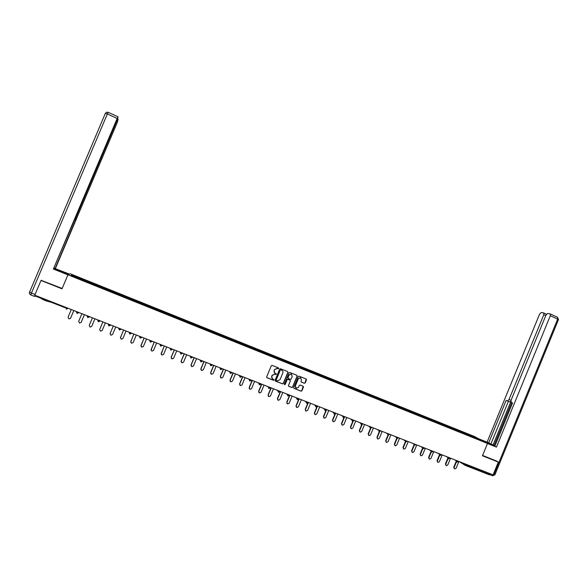 <?xml version="1.0" encoding="UTF-8"?>
<svg xmlns="http://www.w3.org/2000/svg" width="588" height="588" viewBox="0 0 588 588"><rect width="100%" height="100%" fill="white"/><g stroke="black" fill="none" stroke-linecap="round" stroke-linejoin="round"><path stroke-width="0.88" d="M278.793 368.566L278.55 367.963L272.082 365.383L271.281 365.78L266.658 376.879L267.003 377.739L273.427 380.274L274.03 380.01L272.957 379.084C271.832 378.503 271.465 377.592 271.847 376.349L272.229 375.423L274.831 374.166L276.411 374.284L275.338 373.358C274.221 372.77 273.846 371.859 274.228 370.616L274.618 369.698L277.191 368.433L278.793 368.566M274.758 372.998L274.111 370.521L274.493 369.602L277.066 368.338L278.109 368.742L278.587 367.978M266.761 377.562L273.332 380.179L273.846 379.436M272.325 378.679L271.722 376.246L272.112 375.32L274.714 374.064L275.721 374.46L276.213 373.711M51.935 302.533L46.018 300.836C42.41 299.373 40.829 298.55 41.263 298.359M304.349 383.28L305.194 382.906L306.473 379.826L306.135 378.981L299.086 376.166L298.292 376.563L293.713 387.565L294.059 388.411L301.1 391.196L301.916 390.807L303.459 387.08L303.121 386.235L300.086 385.037L299.277 385.427L298.513 387.272L296.337 388.315L295.33 386.015L298.344 378.775L300.475 377.724L301.519 380.039L301.019 381.245L301.357 382.09L304.349 383.28L305.047 382.795L306.186 379.003M482.454 455.774L498.33 462.072L493.097 474.861L34.751 295.205L40.998 280.476L62.012 288.818L67.943 274.794L487.503 443.448L482.454 455.774M287.973 372.439L287.635 371.587L280.498 368.742L279.697 369.139L275.088 380.208L275.434 381.061L282.563 383.876L283.379 383.486L287.973 372.439L287.701 371.623M289.877 372.483L296.911 375.298L297.256 376.144L292.677 387.154L291.861 387.543L288.811 386.345L288.465 385.493L290.325 381.024L289.987 380.171L287.936 379.363L287.128 379.752L285.187 384.412L284.614 384.684L284.349 384.082L289.024 372.858L289.877 372.483M67.943 274.794L70.259 273.773L474.193 436.384L487.503 443.448M468.401 435.201L468.614 434.672L463.609 432.658L463.697 433.312M468.614 434.672L481.307 440.383L150.521 307.348M119.533 294.889L150.528 307.362M102.657 288.113L119.526 294.897M102.665 288.105L81.445 279.579M81.46 279.572L70.994 275.368L71.765 275L82.07 279.146L81.805 279.726M81.828 279.734L82.07 279.146M82.085 279.138L92.551 283.365L92.294 283.945M92.309 283.953L92.551 283.365M92.559 283.357L102.966 287.554L102.716 288.135L102.966 287.554M102.973 287.547L143.979 304.055L143.766 304.635M149.881 307.105L150.124 306.517L143.979 304.055M149.918 307.12L150.131 306.532L160.179 310.567L174.077 316.168L173.886 316.748M179.862 319.159L180.104 318.578L174.077 316.168M179.928 319.188L180.119 318.6L183.985 320.151L183.801 320.739M189.733 323.128L189.975 322.555L183.985 320.151M189.975 322.555L203.624 328.053L203.455 328.641M209.291 331L209.534 330.419L203.624 328.053M209.534 330.419L213.356 331.97L213.194 332.558M218.986 334.895L219.228 334.322L213.356 331.97M219.228 334.322L223.021 335.858L222.874 336.446M228.622 338.769L228.857 338.196L223.021 335.858M228.857 338.196L242.19 343.576L242.05 344.164M247.717 346.45L247.952 345.884L242.19 343.576M247.952 345.884L251.686 347.398L251.554 347.986M257.176 350.257L257.412 349.691L251.686 347.398M257.412 349.691L261.131 351.19L261.006 351.786M266.577 354.035L266.82 353.469L261.131 351.19M266.82 353.469L270.517 354.968L270.399 355.564M275.926 357.798L276.162 357.232L270.517 354.968M276.162 357.232L279.844 358.724L279.734 359.312M285.224 361.532L285.459 360.973L279.844 358.724M285.459 360.973L289.112 362.458L289.009 363.046M294.463 365.251L294.698 364.692L289.112 362.458M294.698 364.692L298.337 366.162L298.234 366.758M303.643 368.941L303.878 368.382L298.337 366.162M303.878 368.382L307.495 369.852L307.406 370.447M312.772 372.616L313.007 372.057L307.495 369.852M313.007 372.057L316.609 373.52L316.52 374.115M321.849 376.269L322.084 375.71L316.609 373.52M322.084 375.71L325.664 377.165L325.583 377.761M330.875 379.892L331.103 379.341L325.664 377.165M331.103 379.341L334.668 380.781L334.594 381.384M339.849 383.501L340.077 382.95L334.668 380.781M340.077 382.95L343.62 384.383L343.554 384.986M348.765 387.088L348.993 386.536L343.62 384.383M348.993 386.536L352.521 387.97L352.462 388.565M357.629 390.652L357.857 390.109L352.521 387.97M357.857 390.109L361.37 391.527L361.311 392.13M366.449 394.203L366.677 393.651L361.37 391.527M366.677 393.651L370.168 395.07L370.117 395.665M375.21 397.723L375.438 397.179L370.168 395.07M375.438 397.179L378.915 398.59L378.87 399.201M383.927 401.229L384.155 400.685L378.915 398.59M384.155 400.685L387.61 402.089L387.573 402.699M392.593 404.713L392.813 404.169L387.61 402.089M392.813 404.169L396.253 405.566L396.224 406.176M401.207 408.182L401.435 407.638L396.253 405.566M401.435 407.638L404.853 409.027L404.823 409.638M409.777 411.629L409.998 411.085L404.853 409.027M409.998 411.085L413.401 412.467L413.379 413.077M418.288 415.055L418.516 414.511L413.401 412.467M418.516 414.511L421.897 415.885L421.883 416.495M426.763 418.458L426.984 417.921L421.897 415.885M426.984 417.921L430.35 419.288L430.342 419.898M435.179 421.846L435.399 421.309L430.35 419.288M435.399 421.309L438.751 422.669L438.751 423.279M443.558 425.212L443.778 424.676L438.751 422.669M443.778 424.676L447.108 426.028L447.115 426.645M451.885 428.564L452.106 428.027L447.108 426.028M452.106 428.027L455.421 429.372L455.428 429.99M460.161 431.893L460.382 431.357L455.421 429.372M460.382 431.357L463.682 432.695M460.455 431.401L460.47 432.018M452.179 428.064L452.187 428.681M443.852 424.72L443.852 425.33M435.473 421.346L435.473 421.964M427.05 417.958L427.042 418.568M418.582 414.547L418.568 415.165M410.064 411.122L410.042 411.732M401.494 407.675L401.472 408.285M392.88 404.206L392.843 404.816M384.214 400.722L384.177 401.332M375.497 397.216L375.453 397.826M366.728 393.688L366.677 394.298M357.916 390.138L357.857 390.748M349.044 386.573L348.985 387.176M340.129 382.979L340.055 383.589M331.154 379.37L331.081 379.98M322.128 375.739L322.048 376.342M313.051 372.086L312.963 372.689M303.923 368.411L303.827 369.014M294.735 364.714L294.632 365.317M285.496 360.995L285.386 361.598M276.198 357.261L276.088 357.857M266.849 353.498L266.731 354.094M257.441 349.713L257.316 350.308M247.982 345.906L247.842 346.501M238.463 342.076L238.316 342.672M232.635 339.732L232.488 340.32M228.886 338.218L228.732 338.82M219.251 334.344L219.089 334.94M209.556 330.441L209.387 331.037M199.802 326.516L199.633 327.112M193.834 324.113L193.658 324.701M189.99 322.569L189.806 323.165M170.182 314.602L169.991 315.19M164.103 312.154L163.905 312.735M159.936 311.148L160.179 310.567L159.987 311.17M154.071 308.119L153.865 308.7M139.76 303.033L140.01 302.445L139.797 303.048M133.821 299.968L133.601 300.549M129.83 298.366L129.603 298.947M123.598 295.852L123.37 296.433M119.584 294.243L119.349 294.823M113.315 291.714L113.08 292.295M98.902 285.915L98.652 286.488M88.465 281.718L88.207 282.291M35.236 295.397L35.023 295.911L66.672 308.31L66.885 307.803M71.765 275L72.067 275.801M41.557 280.27L40.998 280.476M498.33 462.072L496.125 460.83M490.304 473.774L489.356 474.832L465.336 465.431M468.695 434.716L468.71 435.326M476.699 437.935L476.273 438.361M119.335 294.823L119.584 294.228M129.581 298.939L129.83 298.351M169.932 315.168L170.175 314.587M199.545 327.075L199.788 326.502M238.199 342.62L238.434 342.054M275.191 380.899L282.431 383.766L283.247 383.376L287.841 372.344M280.858 369.889L280.255 370.153L276.213 379.863L276.456 380.465L277.448 380.855L280.072 379.605L282.828 372.968C283.21 371.734 282.843 370.822 281.726 370.234L280.689 369.779L280.255 370.153M276.272 380.333L276.088 379.76L280.131 370.05M282.13 370.455L281.726 370.234M280.726 369.793L281.601 370.139M288.583 386.184L291.721 387.433L292.537 387.044L297.109 376.041L296.969 375.32M290.068 380.215L287.804 379.26L286.995 379.65L285.187 384.412M284.416 384.545L285.062 384.309M292.258 376.386L291.2 374.056L289.061 375.107L287.995 377.672L288.341 378.518L290.384 379.334L291.192 378.937L292.258 376.386M291.641 374.262L291.067 373.961L289.061 375.107M288.127 378.378L287.863 377.57L288.928 375.012M301.152 381.95L304.202 383.17M300.894 377.915L300.336 377.621L298.344 378.775M295.749 387.977L295.191 385.904L298.204 378.665M293.831 388.256L300.96 391.079L301.769 390.689L303.188 386.272M71.302 309.531L68.076 317.16L68.87 318.872L70.464 318.387M70.663 318.057L73.845 310.53M70.597 318.137L73.816 310.515M81.901 313.683L78.689 321.291L79.476 322.996L81.144 322.371M81.247 322.173L84.415 314.676M81.195 322.268L84.4 314.668M92.434 317.814L89.229 325.399L90.015 327.097L91.721 326.362L94.918 318.792M99.681 329.552L102.885 321.915L99.71 329.478L100.482 331.169L102.187 330.441L105.37 322.885M110.052 333.764L113.278 325.987M110.14 333.425L110.889 335.211L112.587 334.484L115.755 326.957M110.125 333.528L113.3 325.995M120.378 337.946L123.598 330.03M120.474 337.446L121.231 339.232L122.914 338.512L126.075 331M120.474 337.556L123.634 330.044M68.142 274.706L53.787 268.834M59.462 271.215L59.785 270.458L54.023 268.275M59.785 270.458L69.193 274.243M69.457 274.126L55.074 268.562L75.698 219.875L74.713 219.427M54.074 268.157L55.074 268.562M74.757 219.324L53.39 269.017L117.181 118.445L107.361 113.976L31.443 293.052L35.067 294.47M67.921 274.853L53.39 269.017M75.903 217.589L116.975 120.613M76.212 217.722L75.507 219.758M55.412 268.473L117.357 122.231L118.129 119.143L117.291 120.753M35.383 296.051L34.641 296.433L34.957 295.286M74.97 219.412L117.247 119.974L118.034 116.806L117.181 118.445M41.263 280.38L62.166 288.458M74.698 219.456L75.698 219.875M480.345 439.648L494.596 446.013L486.372 442.845M487.481 443.506L496.463 447.115L494.817 446.241L512.567 402.92L511.207 402.39L512.552 402.956M511.641 402.574L494.074 445.432L494.956 445.895M494.074 445.432L487.085 442.161L539.608 314.08L541.217 312.529L543.547 312.882L546.487 314.205M478.794 438.824L487.085 442.161M511.207 402.39L511.045 400.325L545.995 315.065L547.641 313.492L550.052 313.852L557.608 317.292L557.659 319.078L550.302 315.727L550.258 313.941M496.463 447.115L550.302 315.727M510.803 401.325L509.73 401.869L506.136 400.399L488.665 442.999M507.459 400.92L509.01 399.539L511.023 400.384M545.767 315.624L543.782 314.727L509.01 399.539M543.782 314.727L543.753 312.963M496.272 460.911L482.586 455.45M489.841 474.678L490.848 473.979M510.803 401.67L493.038 445.013M509.73 401.869L508.392 401.347L490.943 443.911M508.392 401.347L506.136 400.399M130.654 342.084L133.858 334.05M130.749 341.444L131.506 343.23L133.182 342.51L136.335 335.02M130.756 341.562L133.91 334.072M140.885 346.185L144.053 338.049M140.951 345.421L141.715 347.199L143.391 346.479L146.522 339.019M140.973 345.538L144.111 338.071M151.057 350.242L154.181 342.018M151.094 349.368L151.866 351.146L153.527 350.426L156.651 342.988M151.131 349.493L154.254 342.047M161.178 354.263L164.25 345.964M161.178 353.292L161.95 355.071L163.604 354.351L166.72 346.935M161.222 353.425L164.339 346.001M171.233 358.239L171.189 357.195L174.261 349.889M171.189 357.195L171.975 358.967L173.622 358.246L176.723 350.852M171.248 357.328L174.357 349.926M181.222 362.179L181.148 361.069L184.206 353.785M181.148 361.069L181.935 362.847L183.574 362.127L186.668 354.748M181.222 361.208L184.309 353.829M191.159 366.089L191.041 364.928L194.084 357.658M191.041 364.928L191.835 366.691L193.467 365.979L196.546 358.621M191.129 365.067L194.209 357.71M201.023 369.962L200.876 368.757L203.911 361.51M200.876 368.757L201.677 370.521L203.301 369.801L206.366 362.473M200.971 368.897L204.043 361.561M210.835 373.806L210.651 372.557L213.672 365.339M210.651 372.557L211.459 374.328L213.069 373.608L216.127 366.302M210.761 372.711L213.819 365.398M220.581 377.628L220.368 376.342L223.381 369.139M220.368 376.342L221.176 378.106L222.786 377.393L225.829 370.102M220.485 376.496L223.536 369.205M230.261 381.414L230.026 380.098L233.024 372.924M230.026 380.098L230.841 381.862L232.436 381.149L235.472 373.88M230.158 380.26L233.193 372.99M239.889 385.177L239.625 383.839L242.609 376.68M239.625 383.839L240.441 385.596L242.036 384.883L245.056 377.643M239.764 384.001L242.793 376.754M249.452 388.911L249.165 387.551L252.142 380.414M249.165 387.551L249.988 389.307L251.576 388.595L254.582 381.377M249.312 387.72L252.333 380.487M258.955 392.622L258.647 391.248L261.616 384.126M258.647 391.248L259.477 392.997L261.05 392.292L264.056 385.089M258.808 391.417L261.814 384.207M268.407 396.305L268.077 394.915L271.031 387.823M268.077 394.915L268.907 396.665L270.48 395.959L273.464 388.778M268.246 395.092L271.237 387.904M277.793 399.965L277.44 398.561L280.388 391.49M277.44 398.561L278.286 400.31L279.844 399.605L282.821 392.446M277.624 398.738L280.608 391.579M287.128 403.603L286.76 402.192L289.693 395.136M286.76 402.192L287.606 403.941L289.156 403.228L292.126 396.091M286.951 402.368L289.921 395.224M296.403 407.219L296.021 405.793L298.939 398.76M296.021 405.793L296.866 407.543L298.41 406.83L301.372 399.715M296.22 405.977L299.182 398.855M305.628 410.814L305.223 409.38L308.134 402.368M305.223 409.38L306.076 411.122L307.612 410.417L310.56 403.317M305.437 409.564L308.384 402.464M314.793 414.378L314.374 412.945L317.05 406.484M314.374 412.945L315.234 414.68L316.763 413.974L319.696 406.896M314.595 413.136L317.535 406.051M323.9 417.928L323.466 416.48L325.995 410.402M323.466 416.48L324.333 418.222L325.855 417.517L328.78 410.461M323.701 416.679L326.634 409.615M332.955 421.456L332.514 420.008L334.962 414.092M332.514 420.008L333.381 421.743L334.895 421.037L337.813 413.996M332.757 420.207L335.674 413.158M341.959 424.955L341.503 423.507L343.899 417.715M341.503 423.507L342.378 425.242L343.884 424.536L346.788 417.517M341.76 423.705L344.347 417.458M350.911 428.439L350.441 426.984L352.8 421.28M350.441 426.984L351.323 428.718L352.822 428.013L355.718 421.015M350.705 427.189L353.204 421.148M359.805 431.901L359.327 430.445L361.664 424.801M359.327 430.445L360.209 432.173L361.701 431.474L364.589 424.492M359.599 430.651L362.046 424.742M368.647 435.348L368.161 433.885L370.477 428.285M368.161 433.885L369.051 435.612L370.536 434.914L373.409 427.954M368.441 434.098L370.844 428.285M377.445 438.766L376.945 437.303L379.245 431.732M376.945 437.303L377.834 439.03L379.311 438.332L382.178 431.386M377.239 437.523L379.605 431.776M386.184 442.169L385.677 440.706L387.97 435.142M385.677 440.706L386.573 442.426L388.043 441.728L390.902 434.804M385.978 440.926L388.323 435.238M394.871 445.55L394.357 444.087L396.65 438.53M394.357 444.087L395.261 445.807L396.724 445.109L399.568 438.207M394.673 444.308L396.996 438.663M403.515 448.909L402.993 447.446L405.286 441.875M402.993 447.446L403.897 449.166L405.353 448.468L408.19 441.588M403.309 447.674L405.624 442.058M412.107 452.253L411.578 450.79L413.879 445.197M411.578 450.79L412.489 452.503L413.937 451.805L416.76 444.947M411.909 451.018L414.209 445.417L413.893 443.822M420.648 455.575L420.111 454.112L422.412 448.512M420.111 454.112L421.023 455.825L422.471 455.127L425.286 448.284M420.449 454.34L422.75 448.754M429.144 458.883L428.601 457.413L430.901 451.812M428.601 457.413L429.519 459.125L430.953 458.434L433.76 451.606M428.946 457.648L431.247 452.062M437.59 462.168L437.038 460.698L439.339 455.097M437.038 460.698L437.957 462.411L439.39 461.72L442.183 454.906M437.391 460.941L439.699 455.332M445.983 465.431L445.425 463.969L447.733 458.361M445.425 463.969L446.351 465.674L447.777 464.983L450.562 458.192M445.792 464.211L448.093 458.596M454.34 468.68L453.767 467.217L456.075 461.609M453.767 467.217L454.7 468.923L456.119 468.232L458.897 461.462M454.142 467.46L456.45 461.845M67.958 308.222L66.326 309.229L66.672 308.31L68.12 308.288M465.012 465.248L459.169 461.565M466.196 464.322L466.012 464.77L490.12 474.215M462.984 463.065L466.012 464.77L465.262 465.402L464.968 463.844M76.462 312.044L77.072 313.433L78.469 312.86L76.462 312.044L76.638 311.625M78.704 312.434L78.527 312.853L78.799 312.471M87.149 316.234L87.759 317.616L89.141 317.042L87.149 316.234L87.325 315.815M89.376 316.616L89.2 317.035L89.405 316.631M97.924 319.968L97.77 320.394L97.946 319.975M99.982 320.776L99.806 321.188L99.945 320.761M108.412 324.076L108.324 324.525L108.493 324.113M118.835 328.163L118.805 328.633L118.982 328.222M129.191 332.22L129.22 332.712L129.397 332.301M139.481 336.255L139.577 336.77L139.746 336.358M149.705 340.261L149.859 340.805L150.036 340.393M159.87 344.245L160.083 344.811L160.252 344.399M169.969 348.206L170.241 348.787L170.41 348.383M180.001 352.139L180.34 352.741L180.509 352.337M182.442 353.094L182.251 353.462M189.975 356.049L190.372 356.673L190.541 356.269M192.46 357.026L192.269 357.394M199.891 359.937L200.339 360.584L200.508 360.179M202.419 360.929L202.228 361.297M209.74 363.796L210.247 364.464L210.416 364.06M212.312 364.803L212.128 365.185M219.53 367.632L220.096 368.323L220.265 367.919M222.146 368.661L221.941 369.088L220.096 368.323L220.64 369.639M229.261 371.447L229.879 372.16L230.048 371.756M231.922 372.491L231.738 372.873M238.941 375.24L239.61 375.967L239.772 375.57M240.147 377.275L239.61 375.967L241.44 376.732L240.183 377.29L241.455 376.68M248.555 379.01L249.275 379.752L249.444 379.356M251.098 380.517L249.849 381.068L251.098 380.517L249.275 379.752L249.812 381.061M258.11 382.759L258.889 383.523L259.051 383.126M259.418 384.817L258.889 383.523L260.697 384.28L259.455 384.831L260.719 384.236M267.606 386.478L268.437 387.264L268.598 386.867M270.429 387.588L269.003 388.572L270.245 388.014L268.437 387.264L268.966 388.558M277.051 390.182L277.926 390.983L278.095 390.586M279.726 391.733L278.491 392.284L279.726 391.733L277.926 390.983L278.455 392.27M286.429 393.857L287.363 394.68L287.525 394.291M289.156 395.43L287.929 395.981L289.156 395.43L287.363 394.68L287.885 395.959M295.764 397.517L296.742 398.355L296.903 397.966M298.528 399.105L297.308 399.649L298.528 399.105L296.742 398.355L297.256 399.634M305.032 401.148L306.069 402.008L306.23 401.619M314.249 404.764L315.337 405.639L315.499 405.25M323.415 408.351L324.547 409.248L324.708 408.858M332.521 411.923L333.705 412.835L333.866 412.453M341.577 415.473L342.804 416.407L342.966 416.017M350.58 419.001L351.859 419.95L352.014 419.567M359.533 422.515L360.856 423.478L361.01 423.088M368.433 425.999L369.793 426.976L369.955 426.594M377.275 429.468L378.687 430.46L378.841 430.078M386.073 432.915L387.529 433.929L387.683 433.547M394.813 436.34L396.312 437.369L396.466 436.987M403.508 439.75L405.051 440.794L405.205 440.412M412.151 443.139L415.451 444.888M420.743 446.505L422.375 447.578L422.529 447.203M429.291 449.857L430.96 450.945L431.114 450.57M437.788 453.186L439.493 454.289L439.648 453.914M446.233 456.494L447.983 457.618L448.137 457.243M454.634 459.787L456.428 460.926L456.575 460.551M77.153 313.463L78.652 312.412M87.832 317.638L89.332 316.601M98.755 320.879L97.77 320.394L98.372 321.768L99.806 321.188L98.755 320.879M109.317 325.017L108.324 324.525L108.92 325.899L110.346 325.318L109.317 325.017M119.805 329.126L118.805 328.633L119.401 330L120.812 329.427L119.805 329.126M129.823 334.08L131.161 333.514L129.22 332.712L129.808 334.08M129.867 334.102L131.212 333.506M131.352 333.073L131.22 333.499M140.591 337.269L139.577 336.77L140.157 338.129L141.554 337.556L140.591 337.269M150.881 341.305L149.859 340.805L150.44 342.157L151.829 341.584L150.881 341.305M160.708 346.17L161.994 345.59L160.083 344.811L160.656 346.156L162.038 345.59M162.178 345.149L162.045 345.575M170.829 350.139L172.137 349.566L170.241 348.787L170.814 350.132M170.858 350.147L172.321 349.132M180.95 354.101L182.221 353.52L180.34 352.741L180.95 354.101L182.265 353.52M182.405 353.079L182.273 353.498M190.953 358.011L192.247 357.453L190.372 356.673L190.931 358.004M190.975 358.026L192.43 357.012M200.942 361.921L202.206 361.355L200.339 360.584L200.898 361.907L202.235 361.355M202.39 360.914L202.25 361.326M212.29 364.795L210.842 365.802L212.136 365.229L210.247 364.464L210.798 365.787M220.669 369.646L221.97 369.088M231.9 372.483L230.467 373.483L231.723 372.917L229.879 372.16L230.422 373.468M307.833 402.751L306.627 403.295L307.84 402.751L306.069 402.008L306.576 403.28M308.024 402.317L307.855 402.706M317.086 406.381L315.896 406.925L317.101 406.381L315.337 405.639L315.844 406.903M317.277 405.948L317.116 406.345M325.098 410.534L326.303 409.99L324.547 409.248L325.046 410.512M326.487 409.557L326.325 409.954M334.256 414.114L335.454 413.577L333.705 412.835L334.204 414.092M335.638 413.144L335.476 413.54M343.355 417.678L344.553 417.142L342.804 416.407L343.304 417.656M344.73 416.708L344.568 417.105M352.403 421.221L353.594 420.685L351.859 419.95L352.344 421.199M353.778 420.251L353.608 420.648M361.399 424.742L362.59 424.205L360.856 423.478L361.341 424.72M362.767 423.779L362.605 424.168M370.337 428.24L371.528 427.711L369.793 426.976L370.278 428.218M371.704 427.285L371.535 427.674M379.223 431.724L380.407 431.188L378.687 430.46L379.164 431.695M380.583 430.761L380.421 431.158M388.065 435.179L389.241 434.65L387.529 433.929L387.999 435.157M389.418 434.223L389.256 434.62M396.849 438.619L398.025 438.097L396.312 437.369L396.79 438.597M398.201 437.67L398.039 438.06M405.588 442.036L406.756 441.514L405.051 440.794L405.522 442.014M406.933 441.088L406.771 441.485M422.904 448.82L424.066 448.299L422.375 447.578L422.838 448.791M424.242 447.88L424.08 448.269M431.489 452.179L432.65 451.665L430.96 450.945L431.416 452.15M432.827 451.239L432.665 451.635M440.022 455.524L441.184 455.009L439.493 454.289L439.949 455.494M441.353 454.583L441.198 454.98M448.512 458.846L449.666 458.331L447.983 457.618L448.438 458.816M449.842 457.912L449.68 458.302M456.95 462.146L458.103 461.639L456.428 460.926L456.876 462.117M458.272 461.22L458.111 461.609M34.611 296.425L30.833 294.941L31.443 293.052L29.562 292.111L105.34 113.388L107.361 113.976L108.243 112.345M118.004 116.784L108.207 112.315L106.472 112.286L105.362 113.344M30.804 294.926C29.606 294.309 29.187 293.375 29.547 292.133M493.354 474.229L494.016 474.487L492.479 475.721L489.826 474.685M494.949 474.729L494.016 474.487L557.659 319.078L558.49 319.556L557.431 317.211M484.88 442.058L485.085 441.559M558.453 319.637L494.927 474.781L492.634 475.78M66.407 309.251L67.914 308.2M98.439 321.798L99.938 320.754M108.986 325.921L110.471 324.885M119.46 330.022L120.944 328.993M140.216 338.151L141.693 337.122M150.491 342.172L151.969 341.15M220.684 369.654L222.124 368.654M270.421 387.58L270.245 388.014M414.268 445.439L415.613 444.491M118.1 119.121L117.673 118.923"/></g></svg>
